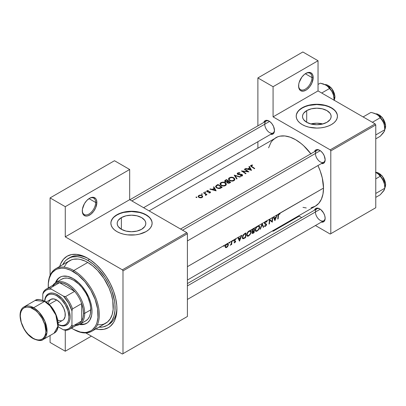 <?xml version="1.0" encoding="UTF-8"?>
<svg xmlns="http://www.w3.org/2000/svg" width="406" height="406" viewBox="0 0 406 406"><rect width="100%" height="100%" fill="white"/><g stroke="black" fill="none" stroke-linecap="round" stroke-linejoin="round"><path stroke-width="0.61" d="M311.965 77.582A9.455 5.456 120 0 0 305.576 73.562A9.455 5.456 -60 0 1 310.006 73.258A9.455 5.456 -60 0 1 311.965 77.582L305.302 73.74L311.965 77.582A9.455 5.456 -60 0 1 307.839 87.097A9.455 5.456 -60 0 1 300.557 89.63A9.455 5.456 -60 0 1 298.603 85.641A9.455 5.456 120 0 0 305.429 89.071A9.455 5.456 120 0 0 311.965 77.582L313.178 77.582L311.965 77.582M298.598 86.001A10.312 5.953 -60 0 1 305.891 73.374A10.312 5.953 -60 0 1 313.178 77.582L312.625 74.684L311.042 72.862L308.677 72.405L307.312 72.715L304.464 74.359L301.836 77.13L299.151 82.459L298.735 84.281L298.735 87.564L299.826 89.97L300.734 90.726L303.099 91.183L305.891 90.213L307.312 89.229L309.94 86.453L311.95 82.971L313.178 77.582A10.312 5.953 -60 0 1 305.891 90.213A10.312 5.953 -60 0 1 298.598 86.001M95.649 202.472A9.455 5.456 120 0 0 89.259 198.448A9.455 5.456 -60 0 1 93.69 198.148A9.455 5.456 -60 0 1 95.649 202.472L88.985 198.625L95.649 202.472A9.455 5.456 -60 0 1 91.523 211.988A9.455 5.456 -60 0 1 84.235 214.52A9.455 5.456 -60 0 1 82.286 210.531A9.455 5.456 120 0 0 89.112 213.962A9.455 5.456 120 0 0 95.649 202.472L96.861 202.472L95.649 202.472M82.281 210.892A10.312 5.953 -60 0 1 89.569 198.265A10.312 5.953 -60 0 1 96.861 202.472L96.308 199.569L95.633 198.504L93.624 197.341L92.36 197.291L89.569 198.265L86.777 200.513L84.412 203.705L82.418 209.171L82.418 212.455L83.509 214.86L85.519 216.022L86.777 216.073L88.148 215.764L90.995 214.119L93.624 211.343L95.633 207.862L96.861 202.472A10.312 5.953 -60 0 1 89.569 215.104A10.312 5.953 -60 0 1 82.281 210.892M322.816 123.962A14.317 8.267 -0 0 0 310.839 123.962L316.827 123.206L322.816 123.962M306.703 110.61A14.317 8.267 180 0 1 322.303 108.818A14.317 8.267 180 0 1 331.144 116.456A14.317 8.267 180 0 1 326.947 122.297L322.303 124.089L316.827 124.718L311.346 124.089L306.703 122.297L306.703 110.61L311.346 108.818L316.827 108.189L322.303 108.818L326.947 110.61L330.053 113.289L330.865 114.842L331.144 116.456L330.865 118.065L330.053 119.618L326.947 122.297A14.317 8.267 180 0 1 311.346 124.089A14.317 8.267 180 0 1 302.511 116.456L302.785 114.842L303.597 113.289L306.703 110.61L306.703 122.297L303.597 119.618L302.785 118.065L302.511 116.456A14.317 8.267 180 0 1 306.703 110.61M337.447 116.314A20.625 11.906 -0 0 0 324.607 105.428A20.625 11.906 -0 0 0 302.242 108.037L302.242 107.752A20.625 11.906 180 0 1 324.719 105.174A20.625 11.906 180 0 1 337.447 116.172A20.625 11.906 180 0 1 331.408 124.591L333.976 122.79L335.879 120.729L337.051 118.496L337.447 116.172L337.051 113.853L335.879 111.614L333.976 109.559L331.408 107.752L328.281 106.27L320.847 104.494L316.827 104.266L308.936 105.174L305.368 106.27L302.242 107.752L299.679 109.559L297.771 111.614L296.598 113.853L296.202 116.172L296.598 118.496L297.771 120.729L299.679 122.79L302.242 124.591L305.368 126.073L308.936 127.174L316.827 128.078L320.847 127.849L324.719 127.174L328.281 126.073L331.408 124.591A20.625 11.906 180 0 1 308.936 127.174A20.625 11.906 180 0 1 296.202 116.172A20.625 11.906 180 0 1 302.242 107.752L302.242 108.037A20.625 11.906 -0 0 0 296.202 116.314M121.374 217.606A14.317 8.267 180 0 1 136.974 215.814A14.317 8.267 180 0 1 145.815 223.452A14.317 8.267 180 0 1 141.618 229.299L136.974 231.09L131.498 231.719L126.017 231.09L121.374 229.299L121.374 217.606L126.017 215.814L131.498 215.185L136.974 215.814L141.618 217.606L144.724 220.291L145.541 221.838L145.815 223.452L145.541 225.066L144.724 226.614L141.618 229.299A14.317 8.267 180 0 1 126.017 231.09A14.317 8.267 180 0 1 117.182 223.452L117.456 221.838L118.273 220.291L121.374 217.606L121.374 229.299L118.273 226.614L117.456 225.066L117.182 223.452A14.317 8.267 180 0 1 121.374 217.606M152.118 223.31A20.625 11.906 -0 0 0 139.278 212.424A20.625 11.906 -0 0 0 116.913 215.033L116.913 214.754A20.625 11.906 180 0 1 139.39 212.171A20.625 11.906 180 0 1 152.123 223.173A20.625 11.906 180 0 1 146.079 231.593L148.647 229.786L150.55 227.73L151.722 225.492L152.123 223.173L151.722 220.849L150.55 218.616L148.647 216.555L146.079 214.754L142.953 213.272L139.39 212.171L131.498 211.262L123.607 212.171L120.039 213.272L116.913 214.754L114.35 216.555L112.442 218.616L111.269 220.849L110.874 223.173L111.269 225.492L112.442 227.73L114.35 229.786L116.913 231.593L120.039 233.069L123.607 234.171L127.474 234.851L135.523 234.851L139.39 234.171L146.079 231.593A20.625 11.906 180 0 1 123.607 234.171A20.625 11.906 180 0 1 110.874 223.173A20.625 11.906 180 0 1 116.913 214.754L116.913 215.033A20.625 11.906 -0 0 0 110.874 223.31M187.399 283.571L316.853 208.836A6.877 3.969 60 0 1 319.994 209.014A6.877 3.969 -120 0 0 315.426 211.983A6.877 3.969 -120 0 0 320.141 220.316A6.877 3.969 -120 0 0 325.14 217.931A6.877 3.969 60 0 1 323.724 220.742L187.399 299.45M314.472 210.206A7.734 4.466 60 0 1 319.679 208.826A7.734 4.466 60 0 1 325.15 218.296L324.734 215.637L323.546 212.906L320.75 209.562L318.614 208.329L316.644 208.136L315.132 209.004L314.472 210.206M180.523 229.025L316.853 150.316A6.877 3.969 60 0 1 319.994 150.499A6.877 3.969 -120 0 0 315.426 153.463A6.877 3.969 -120 0 0 320.141 161.796A6.877 3.969 -120 0 0 325.14 159.411A6.877 3.969 60 0 1 323.724 162.222L187.399 240.931M314.472 151.692A7.734 4.466 60 0 1 319.679 150.306A7.734 4.466 60 0 1 325.15 159.781L324.227 155.737L322.719 153.128L320.75 151.042L318.614 149.814L316.644 149.616L315.132 150.489L314.472 151.692M266.174 121.059A6.877 3.969 60 0 1 269.32 121.242A6.877 3.969 -120 0 0 264.753 124.206A6.877 3.969 -120 0 0 269.467 132.539A6.877 3.969 -120 0 0 274.466 130.153A6.877 3.969 60 0 1 273.05 132.965L143.597 207.705M263.793 122.434A7.734 4.466 60 0 1 269.005 121.049A7.734 4.466 60 0 1 274.471 130.524L273.553 126.479L272.045 123.866L270.071 121.785L267.94 120.557L265.966 120.359L264.458 121.232L263.793 122.434M68.411 258.444A38.671 22.325 60 0 1 87.747 260.358L89.518 259.338L87.747 260.358L85.067 258.962L79.809 257.135L77.282 256.719L72.557 256.907L70.4 257.511L66.609 259.698L65.011 261.266L62.763 264.682A38.671 22.325 60 0 1 68.411 258.444L70.238 257.389A38.671 22.325 60 0 1 88.675 258.805A38.671 22.325 -120 0 0 69.345 257.952M59.718 266.438A41.25 23.812 60 0 1 87.747 258.252A41.25 23.812 60 0 1 116.913 308.773L116.776 305.388L115.659 298.268L113.472 290.904L110.295 283.581L106.25 276.582L101.495 270.168L96.212 264.59L90.604 260.063L87.747 258.252L82.058 255.613L76.587 254.374L71.542 254.572L67.122 256.211L63.498 259.221L60.804 263.484L59.718 266.438M234.536 242.402L235.267 241.651L234.13 240.936L234.693 239.367L233.13 240.271L232.932 241.134L232.608 241.073L232.75 240.489L231.821 241.027A39.529 22.822 60 0 1 231.648 244.513L231.268 244.737A39.529 22.822 -120 0 0 231.313 244.234L230.182 245.31L231.197 243.981L231.42 242.443A39.529 22.822 -120 0 0 231.44 241.245L229.75 242.225L229.552 243.082L229.207 242.955L229.37 242.443L227.284 243.646L228.116 243.828L228.385 244.909L227.761 246.406L226.655 247.457L225.629 247.64L225.188 246.919L225.538 245.315L226.386 244.168L224.244 245.402L224.046 246.264L223.701 246.137L223.863 245.62L187.399 266.671L224.193 245.402M234.678 240.758L235.495 240.915L235.642 241.504L234.866 242.712L234.034 242.737L234.419 242.362M234.602 240.722L234.125 240.448L234.602 240.722M234.49 240.372L234.663 239.921L234.49 240.372M234.744 239.804L235.044 239.545L234.744 239.804M235.13 239.499L235.653 239.56L235.13 239.499M235.911 239.083L235.653 239.56L235.911 239.083L235.373 238.977L235.911 239.083L235.373 238.977L237.82 237.561L235.373 238.977M238.723 239.408L237.82 237.561L241.854 235.231L239.515 241.118L238.723 239.408M244.574 233.663L245.894 232.902A39.529 22.822 60 0 1 245.564 237.627L243.382 238.738L242.407 238.2L242.818 235.485L244.574 233.663L242.991 235.165L242.341 237.926L242.864 238.723L243.382 238.738L245.564 237.627A39.529 22.822 -120 0 0 245.894 232.902L244.574 233.663M247.954 231.867L249.177 230.887L250.329 230.704L250.979 231.212L251.157 232.207L249.979 234.81L247.838 236.272L246.929 235.972L246.675 234.932L247.163 233.1L247.954 231.867M266.265 223.965L266.58 224.437L266.321 225.33L264.758 226.446L264.357 226.172L264.737 225.69L265.433 225.832L266.189 224.858L264.595 223.757L264.58 222.93L265.235 221.737L262.195 223.488L263.672 227.172L263.261 227.411L262.154 224.538L260.429 229.045L260.018 229.283L262.144 223.518L258.226 225.782L259.49 226.304L259.53 228.015L258.49 229.897L256.749 231.237L255.673 231.263L255.181 230.141L255.673 228.187L256.785 226.614L249.72 230.694L254.4 227.989A39.529 22.822 60 0 1 254.075 232.714L252.507 233.506L252.03 233.085L252.613 231.562L251.959 231.344L251.984 230.197L253.248 228.654L251.984 230.197L251.913 231.237L252.613 231.562L252.055 233.217M311.087 207.755L315.325 206.187A39.529 22.822 -120 0 0 323.511 188.09L279.546 213.47L280.079 213.602L279.851 214.104L278.78 214.363L278.409 215.728A39.529 22.822 60 0 1 278.12 218.829L277.74 219.052A39.529 22.822 -120 0 0 278.034 215.901L278.572 214.033L277.303 214.769L274.903 220.686L273.268 217.098L272.614 217.474A39.529 22.822 60 0 1 272.289 222.199L269.706 220.184A39.529 22.822 60 0 1 269.396 223.868L269.016 224.087A39.529 22.822 -120 0 0 269.34 219.367L266.275 221.133L267.036 221.625L266.671 222.082L266.052 221.706L265.179 222.356L264.981 223.427L266.184 223.929M187.399 280.044L315.325 206.187L318.801 203.304L321.379 199.214L322.973 194.078L323.511 188.09A39.529 22.822 -120 0 0 317.949 165.562L320.207 170.972L322.308 178.026L323.511 188.09L279.059 213.627L280.079 213.602L279.851 214.104L279.039 213.637L278.572 214.033L279.059 213.627L279.851 214.104L278.668 213.932L279.034 214.145L278.409 215.728L278.054 215.525L278.409 215.728A39.529 22.822 -120 0 1 278.12 218.829L277.795 218.641L278.12 218.829L277.74 219.052A39.529 22.822 60 0 0 278.034 215.901L278.572 214.033L276.887 215.007L277.303 214.769L274.903 220.686L273.268 217.098L276.887 215.007L273.68 216.86L274.278 218.052L276.207 216.936L276.887 215.007L276.207 216.936L274.278 218.052L273.68 216.86L272.614 217.474A39.529 22.822 -120 0 1 272.289 222.199L269.706 220.184A39.529 22.822 -120 0 1 269.396 223.868L269.071 223.681L269.396 223.868L269.016 224.087A39.529 22.822 60 0 0 269.34 219.367L272.233 217.697L269.427 219.316L272.03 221.437A39.529 22.822 -120 0 0 272.233 217.697A39.529 22.822 60 0 1 272.03 221.437L269.427 219.316L265.757 221.306L266.732 221.27L266.275 221.133M310.859 153.778A39.529 22.822 -120 0 0 275.796 137.72L272.319 140.603L270.909 142.506L268.61 147.82M265.62 221.392L265.235 221.737L265.62 221.392M252.466 233.511L253.242 233.196L252.836 232.958L253.242 233.196L254.075 232.714L253.699 232.501L254.075 232.714A39.529 22.822 -120 0 0 254.4 227.989L265.235 221.737L264.605 223.767L266.189 224.858L265.625 225.716L264.737 225.69L264.357 226.172L265.047 226.431L265.793 225.99L266.529 224.848L266.336 224M235.653 239.56L235.023 239.114L234.693 239.367L235.536 239.494M224.406 245.65L224.051 245.447L224.406 245.65L223.863 245.62L223.696 246.061L224.046 246.264L223.696 246.061L224.295 246L224.244 245.402L229.37 242.443L229.202 242.884L229.552 243.082L229.202 242.884L229.806 242.824L229.75 242.225L232.75 240.489L232.587 240.931L232.932 241.134L232.587 240.931L233.186 240.87L233.13 240.271L234.693 239.367L234.1 240.672L234.226 241.128L235.267 241.651L234.47 242.382M233.293 240.519L232.75 240.489L233.085 240.271M229.913 242.473L229.37 242.443L229.705 242.22M250.872 165.359L252.512 164.973L252.618 165.298L251.192 165.8L251.918 166.556A39.529 22.822 60 0 1 254.75 168.526L254.369 168.744A39.529 22.822 -120 0 0 251.497 166.749L250.624 166.049L250.872 165.359M247.721 168.906L249.649 167.795L248.934 166.597L249.35 166.353L251.588 170.353L245.315 168.683L245.731 168.444L247.721 168.906L245.731 168.444L245.731 168.774L245.731 168.444L245.315 168.683L251.588 170.353L249.35 166.353L249.35 167.282L249.35 166.353L248.934 166.597L249.649 167.795L247.721 168.906L247.721 169.251L247.721 168.906M237.749 174.413L237.19 173.798L237.485 173.103L238.748 172.662L239.921 172.763L239.773 173.103L238.134 173.21L237.886 174.027L241.555 174.336L242.605 175.316L241.737 176.113L240.286 176.067L240.372 175.681L241.748 175.6L241.935 174.935L238.155 174.56L237.749 174.413L237.743 173.722M234.191 175.108L240.296 176.869L239.89 177.107L235.12 175.631L237.053 178.741L236.647 178.98L234.191 175.108L236.647 178.98L237.053 178.741L235.12 175.631L239.89 177.107L240.296 176.869L234.191 175.108M220.828 182.7L223.163 182.096L224.655 182.345L226.091 183.395L226.299 184.593L225.65 185.461L224.411 185.978L221.97 185.806L220.732 185.156L220.062 184.299L220.133 183.395L220.828 182.7M216.621 185.253L217.941 184.491A39.529 22.822 60 0 1 222.194 187.323L220.047 188.425L218.438 188.526L216.418 187.719L215.561 186.374L216.621 185.253L215.556 186.466L215.825 187.166L218.058 188.455L219.834 188.48L222.194 187.323A39.529 22.822 -120 0 0 217.941 184.491L217.941 184.999L217.941 184.491L216.621 185.253L216.621 185.816L216.621 185.253M206.933 190.784L208.329 190.465L208.364 190.784L207.324 191.008L207.278 191.495L209.861 191.668L210.404 192.058L210.43 192.611L208.938 192.982L208.928 192.652L209.866 192.515L209.851 192.104L207.141 191.865L206.634 191.327L206.933 190.784M204.873 191.977L205.781 192.205L205.096 192.414L204.873 191.977M203.492 192.835L203.873 192.611A39.529 22.822 60 0 1 206.979 194.606L206.598 194.829A39.529 22.822 -120 0 0 206.141 194.51L206.091 195.139L205.456 195.423L205.74 194.489L204.533 193.459A39.529 22.822 -120 0 0 203.492 192.835A39.529 22.822 60 0 1 204.533 193.459L205.685 194.383L205.456 195.423L206.091 195.139L206.141 194.51A39.529 22.822 60 0 1 206.598 194.829L206.979 194.606A39.529 22.822 -120 0 0 203.873 192.611L203.873 193.058L203.873 192.611L203.492 192.835M195.986 197.113L196.895 197.336L196.21 197.544L195.986 197.113M198.676 195.56L199.559 195.169L201.3 195.19L202.427 195.834L202.69 196.783L201.68 197.697L199.519 197.692L198.194 196.651L198.676 195.56M201.493 193.931L202.401 194.154L201.716 194.362L201.493 193.931M212.277 189.374L214.206 188.257L213.49 187.059L213.906 186.821L216.139 190.815L209.872 189.15L210.288 188.912L212.277 189.374L210.288 188.912L210.288 189.242L210.288 188.912L209.872 189.15L216.088 190.845L213.906 186.821L213.906 187.75L213.906 186.821L213.49 187.059L214.206 188.257L212.277 189.374L212.277 189.719L212.277 189.374M224.757 181.386L224.66 180.969L225.624 181.974L227.05 181.989L227.467 182.898L228.456 183.258L230.699 182.411A39.529 22.822 -120 0 0 226.446 179.579L225.3 180.244L225.244 181.061L226.502 180.056A39.529 22.822 60 0 1 228.086 181.046L228.086 181.599L228.086 181.046L226.472 181.731L225.528 181.533L225.3 180.244L226.446 179.579A39.529 22.822 60 0 1 230.699 182.411L229.177 183.197L228.04 183.172L227.228 182.69L227.05 181.989L225.802 182.02L224.919 181.578L224.66 180.969L225.147 180.335M229.334 177.792L231.669 177.183L233.161 177.432L234.597 178.483L234.805 179.68L234.155 180.548L232.917 181.066L230.476 180.893L229.238 180.244L228.568 179.386L228.639 178.483L229.334 177.792M244.28 169.282L244.661 169.063A39.529 22.822 60 0 1 248.914 171.895L242.676 171.271A39.529 22.822 60 0 1 246.026 173.565L245.645 173.783A39.529 22.822 -120 0 0 241.387 170.951L247.619 171.444A39.529 22.822 -120 0 0 244.28 169.282A39.529 22.822 60 0 1 247.619 171.444L241.387 170.951A39.529 22.822 60 0 1 245.645 173.783L246.026 173.565A39.529 22.822 -120 0 0 242.676 171.271L248.914 171.895A39.529 22.822 -120 0 0 244.661 169.063L244.661 169.505L244.661 169.063L244.28 169.282M240.758 237.403L241.438 235.475L238.236 237.322L238.829 238.515L240.758 237.403L238.829 238.515L238.236 237.322L237.82 237.561L239.459 241.154L241.854 235.231L241.438 235.475L240.758 237.403M318.04 90.914L375.159 123.891L330.195 149.85L273.076 116.872L318.04 90.914L375.159 123.891L375.768 124.941L375.768 207.735L330.799 233.699L330.799 150.905L375.768 124.941L375.768 207.735L330.195 234.049L315.437 225.528L330.195 234.049L375.768 207.735L330.195 234.049L330.799 233.699L330.799 150.905L330.195 149.85L330.799 150.905L375.768 124.941L375.159 123.891L330.195 149.85L273.076 116.872L273.076 86.706L273.076 116.872L318.04 90.914L318.04 60.743L302.851 51.973L318.04 60.743L318.04 90.914M186.79 316.842L122.384 354.027L85.849 332.935L122.384 354.027L187.399 316.487L122.993 353.677L122.993 270.883L187.399 233.694L187.399 316.487L186.79 316.842M257.886 148.058L257.886 141.724L257.886 148.058M257.886 125.845L257.886 77.932L302.851 51.973L257.886 77.932L273.076 86.706L318.04 60.743L273.076 86.706L257.886 77.932L257.886 125.845M301.688 217.591L298.628 215.825L301.688 217.591M273.076 230.578L273.076 231.242L272.502 230.907L273.076 231.242L273.076 230.578M270.67 134.34L272.045 134.371L273.553 133.498L274.471 130.524A7.734 4.466 60 0 1 270.67 134.34M321.349 163.598L322.719 163.628L324.227 162.755L325.15 159.781A7.734 4.466 60 0 1 321.349 163.598M321.349 222.118L322.719 222.143L324.227 221.27L325.15 218.296A7.734 4.466 60 0 1 321.349 222.118M302.983 207.354L306.256 207.948M311.087 154.082L303.673 145.754L301.013 143.445L295.558 139.679L290.107 137.152L284.86 135.959L280.028 136.152L277.826 136.766L149.088 210.876M65.264 236.855L129.676 199.666L186.79 232.643L122.384 269.828L65.264 236.855L122.384 269.828L122.993 270.883L122.993 353.677L122.384 354.027L187.399 316.487L187.399 233.694L122.993 270.883L122.384 269.828L186.79 232.643L187.399 233.694L186.79 232.643L129.676 199.666L65.264 236.855L65.264 206.684L65.264 236.855M50.075 342.451L50.075 335.513L50.075 342.451L65.264 351.22L50.075 342.451M50.075 275.38L50.075 197.915L114.482 160.725L129.676 169.495L129.676 199.666L129.676 169.495L114.482 160.725L50.075 197.915L65.264 206.684L129.676 169.495L65.264 206.684L50.075 197.915L50.075 275.38M65.264 330.251L65.264 351.22L91.396 336.138L65.264 351.22L65.264 330.251M95.811 328.951L98.907 329.489L103.951 329.291L108.372 327.652L110.295 326.312L113.472 322.658L114.695 320.38L116.355 315.015L116.913 308.773A41.25 23.812 60 0 1 95.811 328.951M116.898 307.692A38.671 22.325 60 0 1 108.904 324.369A38.671 22.325 60 0 1 107.971 324.856A38.671 22.325 -120 0 0 116.898 307.692M148.647 216.834L146.079 215.033L142.953 213.551L139.39 212.45L131.498 211.546L123.607 212.45L120.039 213.551L116.913 215.033L114.35 216.834M112.442 218.895L111.269 221.128M151.722 221.128L150.55 218.895M333.976 109.838L331.408 108.037L328.281 106.555L324.719 105.453L316.827 104.545L308.936 105.453L305.368 106.555L302.242 108.037L299.679 109.838M297.771 111.899L296.598 114.132M337.051 114.132L335.879 111.899M196.758 197.483L196.758 197.067L196.047 197.067L196.397 197.57L196.758 197.067L196.905 197.28M199.148 197.544L200.818 197.864L202.345 197.316L202.711 196.484L202.036 195.504L200.427 195.073L198.828 195.464L198.148 196.387L198.818 197.362M202.69 196.783L202.711 196.484M198.828 196.007L198.828 195.464L198.828 196.007M202.036 196.088L202.036 195.504L202.036 196.088M201.665 197.26L200.589 197.514L199.199 197.143L199.199 197.57L198.686 196.397L199.209 195.682L200.427 195.387L201.65 195.722L202.163 196.428L201.665 197.702L202.158 196.397L201.391 195.585L199.767 195.464L198.722 196.2L198.823 196.793L199.61 197.346L201.665 197.26M202.264 194.307L202.264 193.89L201.406 194.093L201.909 194.388L202.264 193.89L202.411 194.098M206.141 195.058L206.141 194.51L206.141 195.058M205.583 195.403L205.583 194.997L205.583 195.403M205.644 192.353L205.644 191.936L204.934 191.936L204.934 192.348L204.934 191.936L204.934 192.348L205.791 192.15M208.938 192.982L210.176 192.835L210.404 192.058L209.526 191.581L207.37 191.561L207.42 190.942L208.364 190.784L208.329 190.465L207.019 190.734L206.629 191.251L207.004 191.794L209.917 192.19L209.795 192.566L208.928 192.652L208.938 192.982M209.795 192.967L209.795 192.566L209.795 192.967M207.019 191.799L207.019 190.734L207.019 191.799M208.329 190.784L208.329 190.465L208.329 190.784M207.37 191.561L207.182 191.246M207.77 192.023L207.77 191.683L207.77 192.023M208.562 191.972L208.562 191.612L208.562 191.972M209.526 191.942L209.526 191.581L209.526 191.942M210.146 192.85L210.146 191.815L210.146 192.85M210.43 192.611L210.506 192.337M214.206 188.79L214.206 188.257L214.206 188.79M215.292 190.216L212.917 189.536L212.917 189.886L212.917 189.536L214.434 188.658L215.292 190.587L214.434 188.658L212.917 189.536L215.292 190.216M216.215 186.821L217.043 187.658L218.57 188.156L221.377 187.217A39.529 22.822 -120 0 0 217.997 184.963A39.529 22.822 60 0 1 221.377 187.217L221.377 187.795L221.377 187.217L221.077 187.963L221.077 187.389L219.651 188.054L219.651 188.516L219.651 188.054L218.2 188.1L216.905 187.572L216.905 188.019L216.185 186.405L217.997 184.963L216.398 186.014L216.215 186.821L216.185 186.405M225.437 185.593L226.122 184.969L226.279 183.786L225.391 182.715L225.391 183.248L225.391 182.715L224.376 182.253L221.95 182.233L220.235 183.228L220.245 184.659L221.97 185.806L223.813 186.055L225.437 185.593M220.935 183.223L220.935 182.634L220.935 183.223M224.985 185.278L223.158 185.659L221.326 185.09L221.326 185.537L220.575 183.948L220.803 183.365L222.209 182.553L224.178 182.563L225.721 183.806L224.985 185.811L225.741 183.872L224.406 182.634L222.209 182.553L220.641 183.649L220.757 184.552L222.163 185.486L223.66 185.654L224.985 185.278M220.575 185.024L220.575 183.948M225.721 183.806L225.766 184.136M226.446 179.579L226.446 180.086L226.446 179.579M227.583 182.35L228.461 182.878L229.882 182.304L229.365 182.604L229.365 183.136L229.365 182.604L227.842 182.67L227.842 183.101L227.614 182.01L228.522 181.34A39.529 22.822 60 0 1 229.882 182.304L229.882 182.883L229.882 182.304A39.529 22.822 -120 0 0 228.522 181.34L227.583 182.35L227.614 182.01M225.264 181.228L225.528 181.939L225.528 181.533L226.984 181.619L226.984 182.005L226.984 181.619L227.832 181.193L227.832 181.771L228.086 181.046A39.529 22.822 -120 0 0 226.502 180.056L225.3 180.898M233.947 180.68L234.856 179.279L233.902 177.803L233.902 178.341L233.902 177.803L231.669 177.183L230.461 177.32L228.74 178.315L228.751 179.746L230.476 180.893L232.318 181.142L233.947 180.68M229.441 178.31L229.441 177.726L229.441 178.31M233.491 180.365L231.664 180.751L229.832 180.178L229.832 180.624L229.08 179.036L229.314 178.457L230.715 177.64L232.689 177.65L234.232 178.899L233.491 180.898L234.247 178.965L232.912 177.721L230.715 177.64L229.151 178.736L229.263 179.64L230.674 180.574L232.171 180.741L233.491 180.365M229.08 180.117L229.08 179.036M234.232 178.899L234.272 179.229M235.12 176.483L235.12 175.631L235.12 176.483M239.921 172.763L237.698 172.956L237.698 174.382L237.698 172.956L237.277 174.017L238.18 174.565L241.834 174.844L241.869 175.519L240.372 175.681L240.286 176.067L242.326 175.823L242.509 174.94L241.788 174.402L238.023 174.128L237.754 173.656L238.134 173.21L239.773 173.103L239.921 172.763M238.023 174.128L237.754 173.656M238.591 174.646L238.591 174.306L238.591 174.646M240.037 174.656L240.037 174.306L240.037 174.656M241.311 174.646L241.311 174.296L241.311 174.646M242.194 175.915L242.194 174.61L242.194 175.915M242.605 175.316L242.509 174.94M240.372 176.082L240.372 175.681L240.372 176.082M241.748 176.108L241.748 175.6L241.748 176.108M237.18 173.636L237.277 174.017M242.676 171.728L242.676 171.271L242.676 171.728M247.619 171.774L247.619 171.444L247.619 171.774M249.649 168.328L249.649 167.795L249.649 168.328M250.735 169.754L248.36 169.074L248.36 169.424L248.36 169.074L249.878 168.196L250.735 170.124L249.878 168.196L248.36 169.074L250.735 169.754M254.75 168.526A39.529 22.822 -120 0 0 251.918 166.556L251.918 167.023L251.918 166.556L251.278 166.09L251.41 165.546L252.618 165.298L252.512 164.973L250.999 165.278L250.624 166.049L251.497 166.749A39.529 22.822 60 0 1 254.369 168.744L254.75 168.526M250.999 166.414L250.999 165.278L250.999 166.414M250.619 165.633L250.624 166.049M252.512 165.308L252.512 164.973L252.512 165.308M251.278 166.09L251.41 165.546M238.089 238.083L238.829 238.515L238.089 238.083M239.606 240.245L239.007 238.89L238.276 238.464L239.007 238.89L240.53 238.012L240.119 237.774L240.53 238.012L239.606 240.245L238.921 239.85L239.606 240.245L240.53 238.012L239.007 238.89L239.606 240.245M234.399 242.352L234.034 242.737L234.785 242.763L234.226 242.438L234.785 242.763L235.653 241.413L235.546 240.961L234.125 240.443M234.034 242.737L234.358 242.864M235.094 241.347L234.105 240.773M234.226 241.128L235.186 241.397M234.709 239.352L235.044 239.545L234.709 239.352M234.171 240.25L234.48 240.433L234.171 240.25M235.033 240.799L234.577 240.707M234.11 240.525L235.653 241.413L234.11 240.525M231.648 244.513A39.529 22.822 -120 0 0 231.821 241.027L231.44 241.245A39.529 22.822 60 0 1 231.42 242.443L231.197 243.981L230.182 245.31L231.313 244.234A39.529 22.822 60 0 1 231.268 244.737L231.648 244.513L231.308 244.316L231.648 244.513M225.188 246.919L225.751 247.68L226.655 247.457L226.223 247.208L226.655 247.457L227.624 246.594L228.4 244.737L228.116 243.828L226.832 243.844L225.538 245.315L225.183 246.594L225.629 246.868L225.183 246.604M225.579 246.681L226.233 247.208L227.401 246.412L227.949 244.478L228.4 244.737L227.695 244.179L228.02 244.955L227.664 246.026L226.284 247.198M228.116 243.828L227.751 243.625M225.563 246.371L225.234 246.183L225.563 246.371L225.954 245.183L226.832 244.285L226.482 244.082L227.695 244.179L226.36 244.656L225.563 246.371M245.194 237.414L245.564 237.627L245.194 237.414M244.321 237.896L244.706 238.124L244.321 237.896M242.392 238.17L243.382 238.738L242.392 238.17M242.514 238.434L242.864 238.723M243.214 238.205L245.249 237.378A39.529 22.822 -120 0 0 245.508 233.623A39.529 22.822 60 0 1 245.249 237.378L243.214 238.205L242.372 236.855L242.707 237.048L243.803 234.734L243.453 234.531L243.803 234.734L245.021 233.907L244.585 233.658L245.021 233.907L245.508 233.623L245.072 233.374L245.508 233.623L243.874 234.668L243.011 235.85L242.702 237.332L243.214 238.205L242.895 238.002M248.685 235.932L250.913 233.247L251.157 232.207L250.756 231.973L251.157 232.207L251.101 231.501L250.329 230.704L248.279 231.527L246.828 233.983L246.929 235.972L247.838 236.272L248.685 235.932L248.264 235.688L248.685 235.932M250.812 230.989L250.329 230.704M247.487 235.683L249.096 235.231L250.578 233.283L250.766 232.049L250.294 231.313L250.776 232.43L250.106 234.155L248.376 235.647L247.487 235.683L247.142 235.287L246.731 234.399L247.066 234.592L247.68 232.821L249.005 231.481L248.604 231.247L250.335 231.334L249.396 230.791M251.887 231.141L252.613 231.562L251.887 231.141M252.471 232.917L253.755 232.471A39.529 22.822 -120 0 0 253.907 230.984L253.242 230.892L253.654 231.131L252.415 232.613L252.121 232.44L252.471 232.917L252.877 231.699L253.907 230.984A39.529 22.822 60 0 1 253.755 232.471L252.796 232.968M253.943 230.501L252.547 231.09L251.923 230.41L252.248 230.598L252.679 229.623L253.471 229.03L253.045 228.781L253.471 229.03L254.014 228.715L253.583 228.461L254.014 228.715A39.529 22.822 60 0 1 253.943 230.501A39.529 22.822 -120 0 0 254.014 228.715L252.679 229.623L252.248 230.598L252.644 231.095L253.943 230.501M257.191 231.019L259.424 228.334L259.662 227.294L259.261 227.061L259.662 227.294L259.607 226.589L258.835 225.797L256.785 226.614L255.333 229.07L255.435 231.06L256.343 231.359L257.191 231.019L256.77 230.775L257.191 231.019M259.317 226.076L258.835 225.797M255.993 230.77L256.886 230.735L257.962 230.009L259.221 227.933L259.241 226.969L258.8 226.401L259.282 227.517L258.617 229.243L257.237 230.567L255.993 230.77L255.242 229.486L255.572 229.679L256.186 227.908L257.516 226.568L257.11 226.335L258.84 226.421M263.672 227.172L262.195 223.488L260.018 229.283L260.429 229.045L262.154 224.538L263.261 227.411L263.672 227.172L263.063 226.822L263.672 227.172M261.875 224.376L262.154 224.538L261.875 224.376M266.407 224.046L264.529 223.204L265.037 223.498L264.58 222.93L264.905 223.112L265.752 221.813L265.377 221.59L266.671 222.082L267.036 221.625L266.199 221.143L267.036 221.625L266.732 221.27M266.311 221.747L266.671 222.082M264.529 223.229L265.037 223.498M264.529 223.437L266.575 224.619L264.529 223.437M264.616 225.843L265.387 226.289L264.616 225.843M265.971 224.422L264.55 223.599L266.148 224.574M264.626 223.818L265.438 224.285L264.626 223.818M264.808 224.026L265.103 224.188M269.34 219.783L272.03 221.437L269.34 219.783M273.532 217.621L274.278 218.052L273.532 217.621M275.05 219.778L274.456 218.423L273.725 218.002L274.456 218.423L275.973 217.545L275.562 217.306L275.973 217.545L275.05 219.778L274.365 219.382L275.05 219.778L275.973 217.545L274.456 218.423L275.05 219.778M250.294 231.313L249.188 231.384L247.817 232.608L247.122 234.171L247.284 235.526M258.8 226.401L257.693 226.472L256.328 227.7L255.628 229.258L255.79 230.613M299.207 216.154L273.076 231.242L299.207 216.154M60.154 277.11A26.639 15.382 -120 0 0 56.023 282.464L58.109 278.876L60.453 276.933M55.414 282.82A26.639 15.382 60 0 1 59.844 277.283A26.639 15.382 60 0 1 73.166 278.602L78.632 282.693L82.042 286.296L85.113 290.437L88.828 297.309L90.568 302.074L91.639 306.774L92 311.224L91.639 315.259L89.777 320.197L87.726 322.557L85.113 324.064L82.042 324.658L79.469 324.485A26.639 15.382 60 0 0 86.483 323.42L86.483 323.42A26.639 15.382 60 0 0 90.568 302.074A26.639 15.382 60 0 0 73.166 278.602L67.695 276.379L62.702 276.222L61.215 276.638L58.601 278.146L56.551 280.505L55.414 282.82M48.253 285.621A36.093 20.838 60 0 1 55.729 268.742A36.093 20.838 60 0 1 73.77 270.533L73.166 271.584A35.231 20.341 60 0 1 98.079 314.736A35.231 20.341 60 0 1 73.166 329.119L73.77 329.469A36.093 20.838 -120 0 0 99.292 314.736A36.093 20.838 -120 0 0 73.77 270.533A36.093 20.838 60 0 1 97.349 302.338A36.093 20.838 60 0 1 91.817 331.255A36.093 20.838 60 0 1 73.77 329.469L80.398 332.057L84.91 332.504L87.006 332.26L90.782 330.865L92.421 329.718L95.136 326.597L96.181 324.648L97.004 322.465L97.958 317.487L97.597 308.844L95.136 299.476L90.782 290.178L84.91 281.759L78.023 274.943L70.72 270.315L65.934 268.645L63.63 268.27L61.423 268.199L57.358 268.99L55.546 269.838L52.45 272.411L51.192 274.106L49.324 278.237L48.37 283.215L48.304 287.91A35.231 20.341 60 0 1 48.253 285.966A35.231 20.341 60 0 1 73.166 271.584L73.77 270.533L87.747 262.464L73.77 270.533A36.093 20.838 -120 0 0 48.253 285.266L48.253 285.966M91.817 331.255L105.793 323.186A36.093 20.838 -120 0 0 111.325 294.269A36.093 20.838 -120 0 0 87.747 262.464L92.725 265.905L97.516 270.345L103.936 278.501L108.965 287.808L111.325 294.269L112.777 300.633L113.147 309.484L112.168 314.584L110.254 318.817L107.473 322.014L103.936 324.059L101.926 324.622L97.516 324.795M87.747 260.358A38.671 22.325 60 0 1 113.01 294.436A38.671 22.325 60 0 1 107.082 325.419A38.671 22.325 60 0 1 98.851 327.195L102.936 326.957L107.082 325.419L108.884 324.166L111.863 320.74L113.913 316.203L114.959 310.737L114.959 304.546L114.563 301.257L111.863 290.97L108.884 284.104L105.093 277.542L98.211 268.802L93.081 264.042L87.747 260.358M60.621 279.942L61.742 279.161A24.061 13.89 60 0 1 73.77 280.353A24.061 13.89 60 0 1 89.493 301.556A24.061 13.89 60 0 1 85.803 320.836L84.565 321.42M64.168 267.041L66.528 263.306L68.02 261.845L71.557 259.804L73.567 259.241L77.982 259.069L80.337 259.454L85.245 261.159L87.747 262.464A36.093 20.838 -120 0 0 69.7 260.677L55.729 268.742M71.507 328.099L73.166 329.119A35.231 20.341 60 0 1 71.507 328.099M86.782 323.242A26.639 15.382 -120 0 1 80.084 324.14L84.235 324.125L87.092 323.069M55.663 282.672A24.061 13.89 60 0 1 74.207 289.118A24.061 13.89 60 0 1 84.707 313.33L90.787 309.824L84.707 313.33A24.061 13.89 -120 0 0 72.05 287.027A24.061 13.89 -120 0 0 52.907 285.256A24.061 13.89 60 0 1 55.663 282.672L61.742 279.161L64.321 278.206L67.259 278.09L70.451 278.815L73.77 280.353L78.708 284.053L81.794 287.306L85.803 293.056L87.919 297.253L90.051 303.698L90.705 307.849L90.457 313.468L89.493 316.594L87.919 319.08L85.803 320.836L79.728 324.348A24.061 13.89 60 0 1 76.11 325.439A24.061 13.89 -120 0 0 84.707 313.33L83.494 313.33A23.203 13.398 60 0 1 81.672 320.958A23.203 13.398 60 0 1 74.602 325.039M320.258 150.677L182.538 230.187L320.258 150.677M383.162 132.955L384.259 131.473L384.817 129.707L384.589 126.286L383.746 123.023A11.343 6.547 -120 0 0 376.798 114.385L378.839 115.964L381.239 118.907L383.746 123.023A11.343 6.547 -120 0 1 384.817 128.276L384.208 124.378L382.472 120.374L379.869 116.862L376.798 114.385L374.073 113.208L370.927 112.426L363.116 116.938L370.927 112.426L372.525 112.777L376.798 114.385L378.839 115.964L380.189 117.776L372.378 122.287L380.189 117.776L383.046 121.511L384.254 124.622L384.817 129.707L375.768 134.934L384.817 129.707L384.817 128.276L384.594 130.788L383.056 133.188L380.189 136.294L375.768 138.847L380.189 136.294L384.208 131.468M385.426 124.398L385.548 125.89A0.518 0.299 180 0 1 385.548 126.312L384.721 126.789L385.548 126.312A9.455 5.456 -120 0 0 375.702 113.827A9.455 5.456 60 0 1 385.548 126.312A0.518 0.299 0 0 0 385.7 126.104L384.817 129.473M384.817 129.397A9.455 5.456 -120 0 0 385.548 126.312M379.229 114.944L380.463 115.796M381.65 116.898L383.7 119.663L385.066 122.82M320.258 209.191L187.399 285.9L320.258 209.191M375.702 172.342A9.455 5.456 60 0 1 385.548 184.826A0.518 0.299 0 0 0 385.7 184.618A0.518 0.299 180 0 1 385.548 184.826A9.455 5.456 -120 0 0 375.768 172.342M384.721 185.303L385.548 184.826L384.721 185.303M375.768 197.367L380.189 194.814L375.768 197.367M384.817 186.79A11.343 6.547 -120 0 0 383.746 181.543L384.589 184.806L384.817 188.227L384.548 184.238L382.472 178.889L378.874 174.418L375.504 172.256L377.92 173.651L380.189 176.29L375.768 178.843L380.189 176.29L382.198 178.66L383.746 181.543L384.589 184.806L384.817 188.227L375.768 193.454L384.817 188.227L383.746 190.805L380.189 194.814L384.208 189.983M376.758 172.88A11.343 6.547 -120 0 1 376.798 172.9L378.839 174.478L381.239 177.422L383.746 181.543A11.343 6.547 -120 0 0 376.798 172.9L376.738 172.87M383.162 191.475L384.259 189.988L384.817 188.227M384.817 187.917A9.455 5.456 -120 0 0 385.548 184.826M379.229 173.463L380.463 174.316M381.65 175.412L383.7 178.178L385.066 181.335M385.426 182.913L385.548 184.405A0.518 0.299 180 0 1 385.7 184.618L384.817 187.988M326.079 85.103A11.343 6.547 -120 0 1 326.125 85.128L320.253 83.169L318.04 84.448L320.253 83.169L323.394 83.951L327.241 85.879L329.51 88.518L321.699 93.025L329.51 88.518L331.524 90.888L333.067 93.766A11.343 6.547 -120 0 1 334.143 99.018L333.534 95.121L333.067 93.766L333.91 97.029L334.143 100.449L333.58 95.364L331.793 91.111L329.19 87.605L326.125 85.128L328.911 87.589L331.524 90.888L333.067 93.766A11.343 6.547 -120 0 0 326.125 85.128L326.064 85.093M334.752 95.141L334.874 96.633A0.518 0.299 180 0 1 334.874 97.054L334.047 97.531L334.874 97.054A9.455 5.456 -120 0 0 325.023 84.57A9.455 5.456 60 0 1 334.874 97.054A0.518 0.299 0 0 0 335.021 96.841L334.143 100.211M334.143 100.14A9.455 5.456 -120 0 0 334.874 97.054M328.55 85.686L329.784 86.539M330.971 87.64L333.022 90.406L334.392 93.563M52.506 286.763A23.203 13.398 60 0 1 59.57 282.683A23.203 13.398 60 0 1 74.602 291.361L70.954 287.681L67.086 284.916L63.219 283.215L59.57 282.683L74.602 291.361A23.203 13.398 60 0 1 81.672 303.602A23.203 13.398 60 0 1 83.494 313.33L83.032 308.601L81.672 303.602L81.672 320.958L83.032 317.528L83.494 313.33L84.707 313.33A24.061 13.89 60 0 1 79.728 324.348M69.573 329.215A23.203 13.398 60 0 1 65.488 330.301L63.443 329.819L65.488 330.301A23.203 13.398 -120 0 0 72.557 326.221A23.203 13.398 60 0 1 69.573 329.215L78.688 323.952A23.203 13.398 -120 0 0 81.672 320.958L72.557 326.221L71.948 324.907A22.34 12.901 60 0 1 63.443 329.819L58.038 326.698L63.443 329.819L66.158 329.708L68.538 328.819L70.492 327.2L71.948 324.907L71.948 310.874L72.557 308.864L81.672 303.602L81.672 320.958L72.557 326.221L71.948 324.907L71.948 310.874L68.538 303.023L63.443 296.141L51.288 289.123L50.456 287.945A23.203 13.398 -120 0 0 43.391 292.026L42.782 294.035L42.782 300.278L42.782 294.035A22.34 12.901 60 0 1 51.288 289.123L50.456 287.945L59.57 282.683L74.602 291.361L65.488 296.624L63.443 296.141L51.288 289.123L48.573 289.239L46.193 290.123L44.239 291.741L42.782 294.035L43.391 292.026A23.203 13.398 60 0 1 46.37 289.026A23.203 13.398 60 0 1 50.456 287.945L59.57 282.683A23.203 13.398 -120 0 0 55.485 283.764L46.37 289.026M81.672 303.602A23.203 13.398 -120 0 0 74.602 291.361L65.488 296.624A23.203 13.398 60 0 1 72.557 308.864L81.672 303.602M72.557 308.864A23.203 13.398 -120 0 0 65.488 296.624L63.443 296.141A22.34 12.901 60 0 1 71.948 310.874L72.557 308.864M43.122 339.528L46.939 332.681L44.924 321.324L39.154 312.25L33.668 307.718A0.858 0.497 120 0 0 33.059 308.768C36.794 310.331 45.645 319.867 45.822 330.87C45.645 341.679 36.794 340.984 33.059 338.239A0.858 0.497 120 0 0 33.236 338.634A0.858 0.497 -60 0 1 33.059 338.239L35.55 339.396L37.946 339.939L40.148 339.847L42.082 339.132L43.67 337.817L44.848 335.95L45.573 333.605L45.822 330.87L44.848 324.673L42.082 318.294L37.946 312.711L35.55 310.488L30.572 307.616L28.176 307.073L25.969 307.159L24.035 307.875L22.452 309.194L21.269 311.062L20.544 313.407L20.3 316.137L21.269 322.339L24.035 328.713L25.969 331.661L28.176 334.3L33.059 338.239C29.328 336.675 20.473 327.145 20.3 316.137C20.473 305.332 29.328 306.022 33.059 308.768A0.858 0.497 -60 0 1 33.668 307.718A18.904 10.916 60 0 1 46.02 324.379A18.904 10.916 60 0 1 43.122 339.528A18.904 10.916 60 0 1 33.668 338.589A0.858 0.497 -60 0 1 33.236 338.634C38.184 340.807 41.478 341.101 43.122 339.528L54.059 333.214A18.904 10.916 -120 0 0 56.957 318.06A18.904 10.916 -120 0 0 44.604 301.404L50.095 305.931L55.861 315.01L57.875 326.368L54.059 333.214C62.986 328.784 56.353 307.291 45.036 301.359A0.858 0.497 120 0 0 44.604 301.404L33.668 307.718L44.604 301.404A18.904 10.916 -120 0 0 35.155 300.465L44.604 301.404A0.858 0.497 -60 0 1 45.036 301.359A0.858 0.497 -60 0 1 45.213 301.754L50.095 305.693M57.368 294.736L56.759 295.791A17.189 9.922 60 0 1 68.888 315.98A17.189 9.922 60 0 1 58.22 324.597L61.407 325.475L63.509 325.389L65.351 324.709L66.863 323.455L67.985 321.674L68.675 319.441L68.908 316.837L67.985 310.935L65.351 304.86L61.407 299.542L56.759 295.791L57.368 294.736L62.25 298.679L66.386 304.261L69.157 310.641L70.126 316.837L69.883 319.573L69.157 321.917L67.975 323.785L66.386 325.099L64.453 325.815L62.25 325.906L58.22 324.668A18.047 10.419 -120 0 0 70.121 316.34A18.047 10.419 -120 0 0 57.368 294.736A18.047 10.419 -120 0 0 44.635 301.135L45.579 297.03L46.756 295.162L48.344 293.842L50.278 293.127L52.481 293.041L54.876 293.584L57.368 294.736M58.18 322.897L62.773 320.243A12.033 6.948 -120 0 0 64.615 310.6A12.033 6.948 -120 0 0 56.759 299.998L49.085 304.429L56.759 299.998A12.033 6.948 -120 0 0 50.745 299.405L48.898 301.526L48.416 303.089M33.236 338.634C21.924 332.702 15.286 311.209 24.218 306.784A18.904 10.916 60 0 1 33.668 307.718L24.218 306.784L35.155 300.465C36.839 298.892 40.133 299.186 45.036 301.359M57.972 323.856L57.728 320.841L55.825 314.427L52.303 308.332M44.696 301.171L45.533 297.968L46.654 296.192L48.167 294.939L50.004 294.259L52.105 294.172L54.389 294.69L56.759 295.791A17.189 9.922 60 0 0 44.696 301.171M57.814 320.182L60.012 320.776L61.484 320.72M62.773 320.243L63.833 319.365L65.102 316.558L65.102 312.721L63.833 308.448L61.484 304.383L60.012 302.627L56.759 299.998L53.501 298.867L50.745 299.405L46.147 302.059M131.864 200.929L269.584 121.419L131.864 200.929M267.341 120.389L129.849 199.767M198.686 196.397L198.686 197.27M202.168 196.509L202.168 197.453M205.781 194.672L205.781 195.357M209.953 192.327L209.953 192.926M207.182 191.277L207.182 191.881M216.17 186.562L216.17 187.526M225.766 184.111L225.766 185.369M227.558 182.218L227.558 182.959M225.244 181.096L225.244 181.807M234.272 179.198L234.272 180.457M242.042 175.199L242.042 176.001M251.187 165.871L251.187 166.551M235.145 241.367L234.105 240.768M225.863 247.137L225.178 246.741M227.695 244.179L226.979 243.762M243.052 238.139L242.321 237.718M247.452 235.663L246.681 235.216M252.527 232.963L252.055 232.694M252.436 231.05L251.872 230.725M255.958 230.75L255.186 230.309M258.835 226.421L257.901 225.883M266.372 221.777L265.661 221.366M266.001 224.437L264.55 223.599M108.904 324.369L107.082 325.419M375.636 113.797L382.391 117.593L385.7 126.104M375.768 172.306L382.452 176.184L385.7 184.618M324.957 84.539L331.712 88.33L335.021 96.841"/></g></svg>
